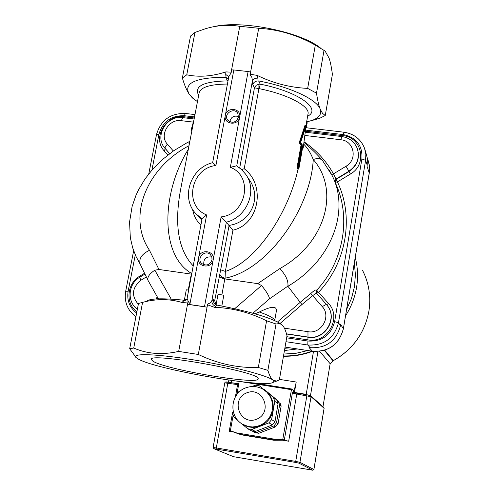 <?xml version="1.0" encoding="UTF-8"?>
<svg xmlns="http://www.w3.org/2000/svg" width="495" height="495" viewBox="0 0 495 495"><rect width="100%" height="100%" fill="white"/><g stroke="black" fill="none" stroke-linecap="round" stroke-linejoin="round"><path stroke-width="0.74" d="M152.943 361.202L151.272 359.549C147.386 351.71 261.626 372.265 258.13 378.78C259.931 385.481 165.813 369.685 152.943 361.202M367.327 157.967L369.289 164.847L369.4 171.969L343.382 328.655L340.647 324.559L340.461 325.685L338.481 322.74L365.601 160.343L365.842 154.205L364.537 148.259C360.824 139.114 353.968 133.768 343.969 132.215L343.153 134.572C356.474 137.468 362.724 145.592 361.894 158.957L365.601 160.343L367.21 165.144L367.358 158.214L364.939 149.471M361.894 158.957L334.639 321.639C330.92 335.27 322.01 341.742 307.909 341.043L307.803 345.009L310.148 347.682C326.143 348.486 336.247 341.154 340.461 325.685M310.148 347.682L309.022 347.515L312.425 351.233M367.21 165.144L367.03 166.221L369.233 173.089M213.388 26.792C240.409 19.713 299.729 31.433 320.246 47.817M136.261 357.693L129.684 348.752L133.73 348.028C147.318 353.999 162.298 355.125 178.676 351.413L198.309 354.463C217.707 363.806 237.718 368.144 258.328 367.482L267.888 370.359C269.416 375.427 271.093 378.681 272.912 380.123C267.616 375.476 230.88 365.96 193.842 359.927C156.742 353.838 130.89 353.059 136.212 357.644L137.919 358.832C154.44 369.233 265.759 388.594 273.24 382.301L273.828 381.348L272.912 380.123L276.618 381.094L279.347 379.937L287.013 335.771C285.726 330.654 284.217 327.146 282.49 325.24L279.793 323.526L276.018 323.99L266.582 320.785C249.678 312.438 232.304 307.946 214.471 307.321L216.847 305.044L217.423 305.18C251.256 311.794 272.665 318.223 281.655 324.46M211.854 257.004C206.038 256.342 203.352 258.928 203.792 264.763M198.588 257.833C199.992 248.391 215.257 250.507 213.172 259.881C211.767 269.367 196.459 267.189 198.588 257.833L206.632 214.948L202.127 218.573L187.11 298.386L188.211 301.276L187.642 304.314L189.826 304.543L198.588 257.833M212.015 259.863L211.848 256.979L210.356 254.566C204.98 249.016 195.921 258.65 201.849 263.612C206.514 266.248 209.905 264.998 212.015 259.863M238.584 116.535C233.838 115.279 230.905 117.049 229.791 121.85M206.632 214.948C183.472 205.833 190.736 168.139 215.907 165.497L225.293 115.471C226.636 106.4 241.665 108.145 239.648 117.16C238.305 126.275 223.239 124.474 225.293 115.471L233.832 69.962L248.113 71.546L230.342 167.316L236.573 165.825L241.43 169.426L245.427 173.949C257.907 190.061 247.246 217.256 226.345 222.156L229.074 225.64L219.829 274.199C220.368 276.247 222.106 277.577 225.052 278.19L225.355 271.402L220.912 269.911M238.497 117.253L237.761 113.306C234.055 106.895 223.202 113.93 227.539 119.932C232.118 123.738 235.769 122.847 238.497 117.253M230.342 167.316C253.626 176.028 246.727 214.31 221.147 216.89L204.485 306.708L189.826 304.543M298.411 169.117L297.718 169.024L297.037 167.7L301.028 145.084L299.172 142.777L305.044 125.136L305.737 125.216L306.034 126.163L303.194 148.104L302.878 146.044L298.906 168.597L298.355 167.514L297.73 167.78L298.417 169.117L298.906 168.597M299.172 142.777L300.589 142.634L306.009 126.343M301.028 145.084L302.34 144.899L300.589 142.634M302.426 148.636L303.194 148.11L306.034 126.163M297.037 167.7L297.73 167.78L301.715 145.159L299.84 142.82L305.737 125.216M192.06 129.832L191.262 129.467L193.929 120.075M227.941 81.335L227.589 80.902C203.439 81.415 193.799 86.229 198.674 95.337M193.217 265.939C178.12 249.857 173.993 223.988 180.842 188.31L199.07 93.252C200.246 87.343 209.694 84.274 227.434 84.039M228.016 80.951L227.589 80.902L225.528 77.257C195.605 77.461 183.459 83.049 189.084 94.013L193.557 98.777L197.462 101.661M192.567 209.218C193.644 215.622 196.428 220.875 200.921 224.965M298.176 168.56C288.325 213.951 255.624 261.929 225.355 271.402L232.928 230.175C259.145 224.365 266.087 185.198 244.208 168.721L258.904 88.661L258.916 84.169L256.193 85.282L254.461 87.813L259.231 88.685L260.246 84.175L258.916 84.169M259.231 88.685C287.279 94.199 309.641 105.998 308.076 113.671L307.977 114.215M306.609 121.987L312.642 120.205C319.374 117.532 321.899 113.831 320.203 109.117C316.911 99.421 290.101 86.817 258.637 80.963L258.062 80.902C255.333 81.093 253.576 82.325 252.797 84.596L254.461 87.813L239.698 167.96M254.931 313.787L259.324 312.017C271.204 306.114 276.884 305.768 276.377 310.971L276.247 311.732M286.853 336.699L307.915 339.873C327.374 343.759 342.15 317.598 328.556 303.515L316.497 290.039C315.686 289.563 313.774 290.744 310.755 293.572L300.205 302.34L287.911 286.259C332.238 260.302 349.99 210.394 332.108 175.484L329.367 170.329M303.806 144.249C307.593 147.993 310.742 153.091 313.248 159.545C339.879 189.771 326.422 242.779 279.805 268.599C285.782 274.997 288.486 280.838 287.911 286.122L287.911 286.259M147.423 300.607C152.039 298.38 164.062 298.238 183.496 300.174L186.819 299.345M188.682 290.033L186.293 289.816L184.338 300.205M216.086 304.759L218.035 294.191L223.802 295.286L221.834 306.015M219.829 274.199L214.675 300.669L213.178 299.283L213.846 302.668L215.096 304.134L216.847 305.044M214.675 300.669L215.962 304.697M189.498 143.16L186.931 142.808L173.603 150.802L161.735 160.114L152.528 169.364L144.967 179.023L138.594 189.709L135.958 195.352L132.103 206.514L129.56 222.051L130.333 237.804L132.728 247.946L135.939 256.292L140.264 264.336M310.755 293.572L312.648 295.651L316.41 293.065L326.329 304.351L316.41 293.065M277.577 321.923L300.205 302.34L301.956 304.549L312.648 295.651L322.245 306.597C331.601 316.336 321.391 334.348 307.97 331.687L284.396 328.166M316.497 290.039L316.324 292.96L316.645 290.262C344.186 261.057 351.481 216.327 335.078 182.278L337.423 181.919L333.482 173.875L331.638 174.518M219.242 275.913L220.04 276.983L222.131 278.19L224.804 278.914L225.052 278.19C267.758 270.208 310.829 208.519 313.248 159.545C317.474 157.967 320.599 158.332 322.616 160.64L322.622 160.646C317.969 155.121 311.788 149.063 304.066 142.486M221.871 294.909L224.804 278.914L257.74 283.629L261.539 285.497C266.372 291.338 269.039 295.769 269.54 298.801L287.911 286.122M171.208 299.141L154.817 270.196C149.317 273.859 147.065 277.293 148.073 280.498L158.406 298.85M154.817 270.196L158.963 269.484L191.67 274.156M158.963 269.484L149.484 250.303C141.811 254.009 138.705 258.613 140.165 264.113M232.928 230.175L229.074 225.64M191.967 272.566L191.485 273.389L191.806 273.426M201.855 220.009L199.739 218.078M187.067 298.609L186.615 299.729L182.915 301.436L182.346 302.575L187.976 301.907L188.211 301.276M184.047 300.211L182.915 301.436M228.43 78.717L225.528 77.257M228.801 76.756L225.726 74.436L226.054 77.319M215.907 165.497L212.633 162.719L228.838 76.564L231.146 72.771L231.146 72.159L225.862 71.899L225.726 74.436M233.832 69.962L231.679 69.919L231.146 72.771M228.938 225.392C250.68 222.725 262.746 197.425 248.645 178.85L248.54 178.701M244.208 168.721L241.591 169.581M258.062 80.902L257.846 78.018L255.346 78.365L253.669 79.212L252.456 80.747L252.797 84.596M257.846 78.018L257.183 75.382L250.192 74.269L249.963 74.863L251.856 77.381L252.456 80.747L236.728 165.918M213.178 299.283L211.792 300.935C211.854 303.602 213.209 305.396 215.839 306.3M221.147 216.89L226.345 222.156L211.792 300.935L210.152 302.983L207.504 304.122L207.504 304.784L214.471 307.321M249.963 74.863L250.489 72.004L248.113 71.546M257.183 75.382C273.153 83.228 289.977 87.566 307.661 88.388L316.509 93.165C317.58 100.337 318.811 105.652 320.203 109.117L322.511 113.33L325.258 115.508L319.801 118.249L311.108 120.761M204.485 306.708L206.941 307.166L207.504 304.122M206.941 307.166L187.642 304.314M198.309 354.463L207.504 304.784M258.328 367.482L266.582 320.785M194.071 99.198L192.363 97.892L189.084 94.013C186.739 90.505 184.499 85.177 182.364 78.031L186.751 74.813C199.101 77.369 212.138 76.397 225.862 71.899M182.346 302.575C169.797 298.745 156.544 298.671 142.597 302.346L138.489 303.497L129.684 348.752M133.73 348.028L142.597 302.346M178.676 351.413L187.976 301.907M267.888 370.359L276.018 323.99M325.258 115.508L332.393 74.417C331.508 67.438 330.406 62.011 329.095 58.144L325.097 51.053L315.309 45.125C297.52 35.071 278.654 29.453 258.712 28.271L239.766 26.303C227.917 24.478 216.296 25.344 204.911 28.908L194.974 32.429L190.538 36.017L182.364 78.031M239.766 26.303L231.146 72.159M258.712 28.271L250.192 74.269M194.974 32.429L186.751 74.813M324.046 50.187L316.509 93.165M315.309 45.125L307.661 88.388M243.404 424.778L245.019 425.613C249.969 427.773 255.018 427.915 260.16 426.034C267.158 423.058 271.439 417.823 273.011 410.318C274.057 402.744 271.786 396.47 266.211 391.502L265.029 390.598M251.664 386.539L255.426 385.234L259.448 385.871L273.376 397.436L274.787 401.315L271.606 419.605L268.958 422.848L251.769 429.443L247.735 428.775L241.9 423.912M237.878 420.509L233.875 417.081L232.501 413.201M235.298 397.052L235.756 395.035L238.392 391.823M259.448 385.871L276.693 399.88L278.079 403.703L274.96 421.734L272.349 424.927L255.408 431.43L251.429 430.768L247.735 428.775M276.693 399.88L273.376 397.436M278.079 403.703L274.787 401.315M274.96 421.734L271.606 419.605M272.349 424.927L268.958 422.848M255.408 431.43L251.769 429.443M264.349 389.633L278.252 401.03L279.632 404.83L276.532 422.736L273.939 425.904L257.115 432.364L253.162 431.702L252.302 430.984M278.252 401.03L264.596 389.701M279.786 402.163L281.154 405.937L279.632 404.83M281.154 405.937L278.085 423.72L276.532 422.736M278.085 423.72L275.511 426.869L273.939 425.904M275.511 426.869L258.798 433.28L257.115 432.364M258.798 433.28L254.869 432.63L253.162 431.702M324.776 350.237L332.25 359.345L333.116 360.966L330.146 363.714L319.665 351.363M333.086 360.917L324.398 350.355M283.511 355.942C293.195 356.159 302.643 354.575 311.844 351.178M312.574 351.283C303.126 354.841 293.424 356.487 283.462 356.214M283.839 354.043L295.936 353.3L307.816 350.559M233.541 456.693L213.871 448.68L295.546 462.429L298.832 463.128L312.852 470.238L233.541 456.693M313.898 469.495L299.951 462.318L295.565 461.377L216.123 447.907L213.091 447.542L213.871 448.68M310.254 395.585L307.011 394.781L310.687 395.771L311.046 396.693L324.12 408.319L313.904 469.489L312.852 470.238M282.781 439.374L284.204 440.197L273.797 440.247L272.98 439.801L282.781 439.374L291.567 388.977L253.025 382.87M232.613 412.378L229.222 431.312L232.304 431.628L230.385 430.65L233.139 415.28M237.074 393.284L239.19 381.466M230.385 430.65L239.648 434.239L232.136 431.516M229.222 431.312L233.442 432.011M282.589 440.204L288.684 441.218L296.752 394.039L311.046 396.693L299.951 462.318L298.832 463.128M284.204 440.197L288.684 441.218M273.797 440.247L240.576 434.703M313.496 351.4L306.207 394.342L294.42 392.467L296.208 382.022C295.212 387.375 294.24 390.165 293.288 390.394L291.567 388.977L253.075 382.87M322.981 406.717L330.146 363.714M322.864 406.612L310.501 395.647M293.294 391.52L292.397 392.962L293.999 392.609L293.294 391.52L294.401 392.696M306.987 394.781L293.999 392.609L297.025 393.197L296.752 394.039L292.397 392.962L284.285 440.241M306.56 122.265L307.209 123.88M306.523 127.784L307.178 121.857L306.461 127.778M343.357 328.791L343.382 328.655C339.069 344.532 328.705 352.05 312.289 351.215L285.052 347.069M188.347 301.591L189.981 303.713M280.176 323.396L301.956 304.549M138.334 304.307C131.132 295.812 131.979 287.793 140.889 280.244L146.347 276.928M305.019 135.463L340.777 139.739C354.098 140.685 357.941 159.65 346.036 166.246L333.482 173.875C326.168 160.9 316.392 150.233 304.159 141.867M173.33 150.987L167.403 144.2C158.926 135.321 168.826 118.59 181.275 120.675L193.297 122.117M298.355 167.514L302.34 144.899M302.618 147.541L302.631 148.673M191.881 130.754L191.608 129.758M191.615 129.758L193.267 123.54M307.624 116.22C322.27 108.857 297.91 91.482 260.246 84.175L258.637 80.963M305.632 130.117L343.153 134.572M334.639 321.639L338.481 322.74C334.218 338.394 323.99 345.819 307.803 345.009L285.98 341.705M307.909 341.043L286.654 337.838M316.67 293.362L318.625 292.223C346.76 262.387 354.191 216.686 337.423 181.919L350.404 174.036C367.68 164.47 362.062 136.979 342.781 135.63L305.514 131.2M135.921 316.689C127.463 310.408 124.053 301.925 125.693 291.239L128.143 291.221L135.29 254.826M151.934 170.045L158.969 134.195L156.507 134.553L148.772 173.863M136.632 313.032C129.566 307.605 126.732 300.335 128.143 291.221M158.969 134.195C162.737 121.609 171.165 115.453 184.264 115.719L185.402 113.46C170.416 113.126 160.782 120.155 156.507 134.553M184.264 115.719L194.529 116.938M144.565 273.24L139.708 276.198C126.825 283.505 125.155 303.614 136.886 311.732M194.331 117.989L184.239 116.789C166.221 113.788 151.909 137.963 164.173 150.845L167.824 155.034M274.657 320.543C274.329 318.31 269.212 315.47 259.324 312.017M252.883 313.211L269.54 298.801M157.843 297.841L156.581 298.924M140.889 280.244L139.677 277.28L144.967 274.063M335.078 182.278L336 179.444L348.994 171.548L348.876 171.233C357.198 165.311 359.989 157.701 357.248 148.395C354.395 141.65 349.272 137.709 341.884 136.558L340.777 139.739M346.036 166.246L348.876 171.233L335.864 179.134L334.942 181.968M164.414 147.609L169.63 153.654L164.922 148.055L165.516 146.303L167.403 144.2M279.805 268.599L257.74 283.629M261.539 285.497L234.71 308.701M149.484 250.303C126.417 215.95 147.275 167.415 189.016 145.697M188.335 149.224C161.092 193.496 160.009 255.135 191.485 273.389L188.236 289.99M212.633 162.719C190.204 167.873 180.279 198.514 196.404 214.23L202.078 218.827M140.128 277.002L139.708 276.198M165.33 148.741L164.829 148.135L165.33 148.741L164.173 150.845M184.239 116.789L183.961 117.767M357.477 149.026C360.032 158.233 357.204 165.738 348.994 171.548L350.404 174.036M342.781 135.63L342.552 136.651M326.595 304.666L328.556 303.515M307.915 339.873L307.983 337.213L286.531 333.989M327.907 306.424C337.807 319.591 324.361 340.442 307.983 337.213L307.97 331.687M322.245 306.597L326.354 304.388L327.189 305.415L326.36 304.388M286.481 333.822L307.828 337.027C324.671 340.368 338.066 318.403 327.189 305.415M181.275 120.675L182.822 117.637L194.139 118.979M246.906 392.776C263.513 386.156 273.215 412.954 256.391 419.308C239.66 425.855 230.206 399.044 246.906 392.776M242.074 424.023L248.323 426.542L252.561 426.962L256.806 426.449L260.871 425.038L264.559 422.786L267.708 419.791L270.165 416.202L271.823 412.174L272.609 407.905L272.479 403.586L271.446 399.409L269.558 395.573L266.904 392.257L263.612 389.596C257.982 386.193 252.06 385.611 245.836 387.839C230.559 392.9 227.329 417.205 244.289 425.211L245.019 425.613M333.042 360.824C352.799 349.662 364.765 333.086 368.924 311.095C371.12 296.746 369.01 283.202 362.606 270.468C369.004 283.183 371.108 296.715 368.917 311.064C364.759 333.042 352.793 349.625 333.03 360.799M345.553 315.754C351.196 306.98 354.872 297.52 356.579 287.385C358.219 277.243 357.767 267.281 355.237 257.499M284.452 350.54L297.303 348.963M354.333 262.938L355.41 274.787L354.457 286.729L351.493 298.429L346.587 309.542M290.058 347.855L284.842 348.282M216.142 448.946L227.83 383.062L228.17 382.233L238.751 383.916L237.922 383.786L237.588 384.615L238.596 384.764M295.546 462.429L307.005 394.775L297.043 393.191M310.786 395.864L323.755 407.41L324.089 408.27L313.873 469.458L312.828 470.213M276.823 439.585L235.849 432.754M241.275 381.713L291.32 389.652M239.648 434.239L272.98 439.801M238.8 383.619L231.419 382.753M231.827 380.525L231.481 382.456L228.449 382.276L228.838 380.111M296.208 382.022L279.44 379.387M228.146 382.233L225.961 382.171M317.932 351.518L310.507 395.406L306.151 394.645M237.922 383.786L228.17 382.233C226.153 381.651 225.027 381.862 224.792 382.876L237.588 384.615L235.583 395.808M323.841 407.484L324.077 408.356M368.175 160.553L369.524 166.673L369.282 172.972L343.4 328.723C339.1 344.588 328.748 352.1 312.339 351.252L285.046 347.094M210.771 255.012L210.356 254.566M237.947 113.627L237.761 113.306M298.9 168.677L302.872 146.124M191.262 129.523L191.806 131.132M191.262 129.467L193.953 119.945M307.952 114.37L305.99 125.513M305.885 127.71L343.926 132.208M125.699 291.215L133.662 250.711M185.402 113.46L194.981 114.593M274.694 320.562L276.377 310.971M156.55 298.924L157.033 296.412M189.857 141.31L187.296 142.622M322.616 160.64L332.102 175.49M140.159 264.12L148.073 280.498M198.458 216.631L198.217 216.321M196.404 214.23L199.751 218.091M312.642 120.205L320.333 118.045M305.403 132.221L341.828 136.552M137.363 309.282C126.701 301.863 128.131 283.845 139.646 277.299M182.723 117.624C166.537 114.982 153.939 136.564 165.07 148.42M273.24 382.301L276.618 381.094M136.212 357.644L135.723 357.235M193.557 98.777L192.363 97.892M332.281 359.395L333.116 360.966M224.792 382.876L213.091 447.536"/></g></svg>
